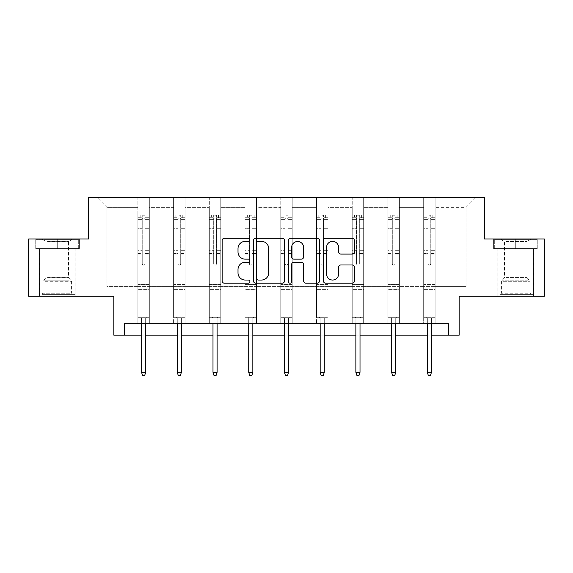 <?xml version="1.0" encoding="UTF-8"?>
<svg xmlns="http://www.w3.org/2000/svg" width="573" height="573" viewBox="0 0 573 573"><rect width="100%" height="100%" fill="white"/><g stroke="black" fill="none" stroke-linecap="round" stroke-linejoin="round"><path stroke-width="0.43" stroke-dasharray="2.87 2.15" d="M249.864 239.808A1.576 1.576 0 0 0 248.288 238.239L224.408 238.239A2.249 2.249 0 0 0 222.159 240.488L222.159 280.942A2.249 2.249 0 0 0 224.408 283.191L248.288 283.191A1.576 1.576 0 0 0 249.864 281.622A1.576 1.576 0 0 0 248.288 280.047L245.201 280.047A7.191 7.191 0 0 1 238.003 272.855L238.003 269.482A7.191 7.191 0 0 1 245.201 262.291L248.288 262.291A1.576 1.576 0 0 0 249.864 260.715A1.576 1.576 0 0 0 248.288 259.139L245.201 259.139A7.191 7.191 0 0 1 238.003 251.948L238.003 248.575A7.191 7.191 0 0 1 245.201 241.383L248.288 241.383A1.576 1.576 0 0 0 249.864 239.808M515.729 248.582L493.625 248.582L515.729 248.582L515.729 238.962L493.625 238.962L537.825 238.962L515.729 238.962L515.729 248.582L494.313 248.582L537.137 248.582L515.729 248.582L515.729 239.421L494.313 239.421L537.137 239.421L515.729 239.421L515.729 248.582M515.729 296.212L497.865 296.212L515.729 296.212M57.271 248.582L79.375 248.582L57.271 248.582L57.271 238.962L79.375 238.962L35.175 238.962L57.271 238.962L57.271 248.582L35.863 248.582L78.687 248.582L57.271 248.582L57.271 239.421L35.863 239.421L78.687 239.421L57.271 239.421L57.271 248.582M57.271 296.212L75.135 296.212L57.271 296.212M448.745 335.141L448.745 323.688L448.745 335.141L459.166 335.141L459.166 296.212L544.35 296.212L544.35 238.962L484.464 238.962L484.464 197.742L88.536 197.742L88.536 238.962L28.65 238.962L28.65 296.212L113.834 296.212L113.834 335.141L124.255 335.141L124.255 323.688L448.745 323.688L124.255 323.688L448.745 323.688L448.745 335.141L124.255 335.141L124.255 323.688L124.255 335.141M435.122 286.593L435.122 207.362L466.035 207.362L475.654 197.742L435.122 197.742L475.654 197.742L466.035 207.362L435.122 207.362L435.122 197.742L435.122 323.688L423.669 323.688L435.122 323.688L423.669 323.688L435.122 323.688L435.122 197.742L399.395 197.742L435.122 197.742L435.122 286.593L466.035 286.593L466.035 207.362L466.035 286.593L435.122 286.593L435.122 323.688L435.122 286.593L399.395 286.593L423.669 286.593L423.669 207.362L423.669 286.593L435.122 286.593M387.942 197.742L399.395 197.742L399.395 323.688L387.942 323.688L399.395 323.688L387.942 323.688L399.395 323.688L399.395 197.742L363.669 197.742L387.942 197.742L387.942 323.688L387.942 197.742L387.942 286.593L363.669 286.593L387.942 286.593L387.942 207.362L363.669 207.362L363.669 286.593L363.669 197.742L363.669 323.688L352.223 323.688L363.669 323.688L352.223 323.688L363.669 323.688L363.669 197.742L327.949 197.742L363.669 197.742L363.669 207.362L387.942 207.362L387.942 197.742M316.497 197.742L327.949 197.742L327.949 323.688L316.497 323.688L327.949 323.688L316.497 323.688L327.949 323.688L327.949 197.742L292.223 197.742L316.497 197.742L316.497 323.688L316.497 197.742L316.497 286.593L292.223 286.593L316.497 286.593L316.497 207.362L292.223 207.362L292.223 286.593L292.223 197.742L292.223 323.688L280.777 323.688L292.223 323.688L280.777 323.688L292.223 323.688L292.223 197.742L256.503 197.742L292.223 197.742L292.223 207.362L316.497 207.362L316.497 197.742M245.051 197.742L256.503 197.742L256.503 323.688L245.051 323.688L256.503 323.688L245.051 323.688L256.503 323.688L256.503 197.742L220.777 197.742L245.051 197.742L245.051 323.688L245.051 197.742L245.051 286.593L220.777 286.593L245.051 286.593L245.051 207.362L220.777 207.362L220.777 286.593L220.777 197.742L220.777 323.688L209.331 323.688L220.777 323.688L209.331 323.688L220.777 323.688L220.777 197.742L185.058 197.742L220.777 197.742L220.777 207.362L245.051 207.362L245.051 197.742M173.605 197.742L185.058 197.742L185.058 323.688L173.605 323.688L185.058 323.688L173.605 323.688L185.058 323.688L185.058 197.742L149.331 197.742L173.605 197.742L173.605 323.688L173.605 197.742L173.605 286.593L149.331 286.593L173.605 286.593L173.605 207.362L149.331 207.362L149.331 286.593L149.331 197.742L149.331 323.688L137.878 323.688L149.331 323.688L137.878 323.688L149.331 323.688L149.331 197.742L97.346 197.742L149.331 197.742L149.331 207.362L173.605 207.362L173.605 197.742M423.669 207.362L399.395 207.362L399.395 286.593L399.395 197.742L399.395 207.362L423.669 207.362L423.669 197.742L423.669 323.688L423.669 207.362M352.223 207.362L352.223 286.593L327.949 286.593L352.223 286.593L352.223 207.362L327.949 207.362L327.949 286.593L327.949 197.742L327.949 207.362L352.223 207.362L352.223 197.742L352.223 323.688L352.223 207.362M280.777 207.362L280.777 286.593L256.503 286.593L280.777 286.593L280.777 207.362L256.503 207.362L256.503 286.593L256.503 197.742L256.503 207.362L280.777 207.362L280.777 197.742L280.777 323.688L280.777 207.362M209.331 207.362L209.331 286.593L185.058 286.593L209.331 286.593L209.331 207.362L185.058 207.362L185.058 286.593L185.058 197.742L185.058 207.362L209.331 207.362L209.331 197.742L209.331 323.688L209.331 207.362M137.878 207.362L137.878 286.593L106.965 286.593L106.965 207.362L137.878 207.362L106.965 207.362L97.346 197.742L106.965 207.362L106.965 286.593L137.878 286.593L137.878 197.742L137.878 323.688L137.878 207.362M141.545 335.141L145.664 335.141M177.272 335.141L181.39 335.141M212.991 335.141L217.117 335.141M248.718 335.141L252.836 335.141M284.437 335.141L288.563 335.141M320.164 335.141L324.282 335.141M355.883 335.141L360.009 335.141M391.61 335.141L395.728 335.141M427.336 335.141L431.455 335.141M387.942 286.593L399.395 286.593L399.395 323.688L399.395 286.593L387.942 286.593L387.942 323.688L387.942 286.593M352.223 286.593L363.669 286.593L363.669 323.688L363.669 286.593L352.223 286.593L352.223 323.688L352.223 286.593M316.497 286.593L327.949 286.593L327.949 323.688L327.949 286.593L316.497 286.593L316.497 323.688L316.497 286.593M280.777 286.593L292.223 286.593L292.223 323.688L292.223 286.593L280.777 286.593L280.777 323.688L280.777 286.593M245.051 286.593L256.503 286.593L256.503 323.688L256.503 286.593L245.051 286.593L245.051 323.688L245.051 286.593M209.331 286.593L220.777 286.593L220.777 323.688L220.777 286.593L209.331 286.593L209.331 323.688L209.331 286.593M173.605 286.593L185.058 286.593L185.058 323.688L185.058 286.593L173.605 286.593L173.605 323.688L173.605 286.593M137.878 286.593L149.331 286.593L149.331 323.688L149.331 286.593L137.878 286.593L137.878 323.688L137.878 286.593M423.669 286.593L423.669 323.688L423.669 286.593M284.53 280.942L284.53 240.488A2.249 2.249 0 0 0 282.288 238.239L255.759 238.239A2.249 2.249 0 0 0 253.517 240.488L253.517 280.942A2.249 2.249 0 0 0 255.759 283.191L282.288 283.191A2.249 2.249 0 0 0 284.53 280.942M258.237 241.383A1.576 1.576 0 0 0 256.661 242.959L256.661 278.471A1.576 1.576 0 0 0 258.237 280.047L261.496 280.047A7.191 7.191 0 0 0 268.687 272.855L268.687 248.575A7.191 7.191 0 0 0 261.496 241.383L258.237 241.383M290.712 238.239L317.241 238.239A2.249 2.249 0 0 1 319.483 240.488L319.483 280.942A2.249 2.249 0 0 1 317.241 283.191L305.889 283.191A2.249 2.249 0 0 1 303.64 280.942L303.64 264.533A2.249 2.249 0 0 0 301.391 262.291L293.863 262.291A2.249 2.249 0 0 0 291.614 264.533L291.614 281.622A1.576 1.576 0 0 1 290.038 283.191A1.576 1.576 0 0 1 288.47 281.622L288.47 240.488A2.249 2.249 0 0 1 290.712 238.239M303.64 247.507A6.009 6.009 0 0 0 297.623 241.498A6.009 6.009 0 0 0 291.614 247.507L291.614 256.897A2.249 2.249 0 0 0 293.863 259.139L301.391 259.139A2.249 2.249 0 0 0 303.64 256.897L303.64 247.507M340.842 254.083L352.187 254.083A2.249 2.249 0 0 0 354.436 251.834L354.436 240.488A2.249 2.249 0 0 0 352.187 238.239L325.665 238.239A2.249 2.249 0 0 0 323.423 240.488L323.423 280.942A2.249 2.249 0 0 0 325.665 283.191L352.187 283.191A2.249 2.249 0 0 0 354.436 280.942L354.436 267.233A2.249 2.249 0 0 0 352.187 264.984L340.842 264.984A2.249 2.249 0 0 0 338.593 267.233L338.593 274.03A6.009 6.009 0 0 1 332.576 280.047A6.009 6.009 0 0 1 326.567 274.03L326.567 247.4A6.009 6.009 0 0 1 332.576 241.383A6.009 6.009 0 0 1 338.593 247.4L338.593 251.834A2.249 2.249 0 0 0 340.842 254.083M79.375 248.582L79.375 238.962L79.375 248.582M35.175 248.582L35.175 238.962L35.175 248.582M493.625 248.582L493.625 238.962L493.625 248.582M537.825 248.582L537.825 238.962L537.825 248.582M142.233 263.738A1.375 1.375 0 0 0 143.608 265.113A1.375 1.375 0 0 1 142.233 263.738L142.233 260.027L142.233 263.738A1.375 1.375 0 0 0 143.608 265.113A1.375 1.375 0 0 0 144.983 263.738A1.375 1.375 0 0 1 143.608 265.113A1.375 1.375 0 0 0 144.983 263.738L144.983 260.027L144.983 263.738A1.375 1.375 0 0 1 143.608 265.113A1.375 1.375 0 0 1 142.233 263.738L142.233 253.545L142.233 263.738M137.878 214.961L137.878 317.32L137.878 284.573L137.878 317.32L140.743 317.32L137.878 317.32L140.743 317.32L137.878 317.32L137.878 260.027L137.878 284.573L149.331 284.573L149.331 317.32L140.743 317.32L146.466 317.32L140.743 317.32L146.466 317.32L145.664 318.122L141.545 318.122L145.664 318.122L141.545 318.122L140.743 317.32L141.545 318.122L140.743 317.32L141.545 318.122L145.664 318.122L146.466 317.32L145.664 318.122L146.466 317.32L149.331 317.32L146.466 317.32L149.331 317.32L149.331 289.386L137.878 289.386L149.331 289.386L149.331 284.573L137.878 284.573L137.878 260.027L142.233 260.027L142.233 251.977L142.233 260.027L137.878 260.027L142.233 260.027L137.878 260.027L137.878 251.977L137.878 260.027L137.878 254.842L142.233 254.842L137.878 254.842L137.878 253.545L142.233 253.545L142.233 227.058L142.233 253.545L137.878 253.545L137.878 227.058L142.233 227.058L142.233 217.704L142.233 227.058L137.878 227.058L137.878 217.704L142.233 217.704L142.233 215.247L142.233 217.704L137.878 217.704L137.878 214.961L137.878 251.977L142.233 251.977L142.233 218.542C143.143 217.74 144.059 217.74 144.983 218.542L144.983 250.673L144.983 215.247L142.233 215.247L144.983 215.247L144.983 218.542C144.067 217.74 143.15 217.74 142.233 218.542L142.233 251.977L137.878 251.977L137.878 250.673L142.233 250.673L137.878 250.673L137.878 228.691L142.233 228.691L137.878 228.691L137.878 219.337L142.233 219.337L137.878 219.337L137.878 217.941L149.331 217.941L149.331 317.32L149.331 260.027L144.983 260.027L144.983 250.673L144.983 263.738L144.983 254.842L144.983 260.027L149.331 260.027L144.983 260.027L149.331 260.027L149.331 251.977L144.983 251.977L149.331 251.977L149.331 250.673L144.983 250.673L149.331 250.673L149.331 228.691L144.983 228.691L149.331 228.691L149.331 219.337L144.983 219.337L149.331 219.337L149.331 214.961L149.331 254.842L144.983 254.842L144.983 253.545L144.983 254.842L149.331 254.842L149.331 253.545L144.983 253.545L144.983 217.704L144.983 253.545L149.331 253.545L149.331 227.058L144.983 227.058L149.331 227.058L149.331 217.704L144.983 217.704L149.331 217.704L149.331 214.961L137.878 214.961L149.274 214.961L137.935 214.961L147.039 214.961L147.039 217.941L140.17 217.941L140.17 214.961L140.17 217.941L149.274 217.941L137.878 217.941L137.878 214.961M145.664 323.688L145.664 372.285L145.664 318.122L145.664 372.285L141.545 372.285L141.545 318.122L141.545 372.285L145.664 372.285L144.754 375.258L142.462 375.258L144.754 375.258L145.664 372.285L144.754 375.258L142.462 375.258L141.545 372.285L141.545 323.688M142.462 375.258L141.545 372.285L142.462 375.258M149.331 214.961L149.331 217.941L147.039 217.941L147.039 214.961L149.331 214.961M145.664 372.285L141.545 372.285M177.952 263.738A1.375 1.375 0 0 0 179.328 265.113A1.375 1.375 0 0 1 177.952 263.738L177.952 260.027L177.952 263.738A1.375 1.375 0 0 0 179.328 265.113A1.375 1.375 0 0 0 180.703 263.738A1.375 1.375 0 0 1 179.328 265.113A1.375 1.375 0 0 0 180.703 263.738L180.703 260.027L180.703 263.738A1.375 1.375 0 0 1 179.328 265.113A1.375 1.375 0 0 1 177.952 263.738L177.952 253.545L177.952 263.738M173.605 214.961L173.605 317.32L173.605 284.573L173.605 317.32L176.47 317.32L173.605 317.32L176.47 317.32L173.605 317.32L173.605 260.027L173.605 284.573L185.058 284.573L185.058 317.32L176.47 317.32L182.193 317.32L176.47 317.32L182.193 317.32L181.39 318.122L177.272 318.122L181.39 318.122L177.272 318.122L176.47 317.32L177.272 318.122L176.47 317.32L177.272 318.122L181.39 318.122L182.193 317.32L181.39 318.122L182.193 317.32L185.058 317.32L182.193 317.32L185.058 317.32L185.058 289.386L173.605 289.386L185.058 289.386L185.058 284.573L173.605 284.573L173.605 260.027L177.952 260.027L177.952 251.977L177.952 260.027L173.605 260.027L177.952 260.027L173.605 260.027L173.605 251.977L173.605 260.027L173.605 254.842L177.952 254.842L173.605 254.842L173.605 253.545L177.952 253.545L177.952 227.058L177.952 253.545L173.605 253.545L173.605 227.058L177.952 227.058L177.952 217.704L177.952 227.058L173.605 227.058L173.605 217.704L177.952 217.704L177.952 215.247L177.952 217.704L173.605 217.704L173.605 214.961L173.605 251.977L177.952 251.977L177.952 218.542C178.869 217.74 179.786 217.74 180.703 218.542L180.703 250.673L180.703 215.247L177.952 215.247L180.703 215.247L180.703 218.542C179.793 217.74 178.876 217.74 177.952 218.542L177.952 251.977L173.605 251.977L173.605 250.673L177.952 250.673L173.605 250.673L173.605 228.691L177.952 228.691L173.605 228.691L173.605 219.337L177.952 219.337L173.605 219.337L173.605 217.941L185.058 217.941L185.058 317.32L185.058 260.027L180.703 260.027L180.703 250.673L180.703 263.738L180.703 254.842L180.703 260.027L185.058 260.027L180.703 260.027L185.058 260.027L185.058 251.977L180.703 251.977L185.058 251.977L185.058 250.673L180.703 250.673L185.058 250.673L185.058 228.691L180.703 228.691L185.058 228.691L185.058 219.337L180.703 219.337L185.058 219.337L185.058 214.961L185.058 254.842L180.703 254.842L180.703 253.545L180.703 254.842L185.058 254.842L185.058 253.545L180.703 253.545L180.703 217.704L180.703 253.545L185.058 253.545L185.058 227.058L180.703 227.058L185.058 227.058L185.058 217.704L180.703 217.704L185.058 217.704L185.058 214.961L173.605 214.961L185 214.961L173.662 214.961L182.766 214.961L182.766 217.941L175.897 217.941L175.897 214.961L175.897 217.941L185 217.941L173.605 217.941L173.605 214.961M181.39 323.688L181.39 372.285L181.39 318.122L181.39 372.285L177.272 372.285L177.272 318.122L177.272 372.285L181.39 372.285L180.474 375.258L178.182 375.258L180.474 375.258L181.39 372.285L180.474 375.258L178.182 375.258L177.272 372.285L177.272 323.688M178.182 375.258L177.272 372.285L178.182 375.258M213.679 263.738A1.375 1.375 0 0 0 215.054 265.113A1.375 1.375 0 0 1 213.679 263.738L213.679 260.027L213.679 263.738A1.375 1.375 0 0 0 215.054 265.113A1.375 1.375 0 0 0 216.429 263.738A1.375 1.375 0 0 1 215.054 265.113A1.375 1.375 0 0 0 216.429 263.738L216.429 260.027L216.429 263.738A1.375 1.375 0 0 1 215.054 265.113A1.375 1.375 0 0 1 213.679 263.738L213.679 253.545L213.679 263.738M209.331 214.961L209.331 317.32L209.331 284.573L209.331 317.32L212.189 317.32L209.331 317.32L212.189 317.32L209.331 317.32L209.331 260.027L209.331 284.573L220.777 284.573L220.777 317.32L212.189 317.32L217.919 317.32L212.189 317.32L217.919 317.32L217.117 318.122L212.991 318.122L217.117 318.122L212.991 318.122L212.189 317.32L212.991 318.122L212.189 317.32L212.991 318.122L217.117 318.122L217.919 317.32L217.117 318.122L217.919 317.32L220.777 317.32L217.919 317.32L220.777 317.32L220.777 289.386L209.331 289.386L220.777 289.386L220.777 284.573L209.331 284.573L209.331 260.027L213.679 260.027L213.679 251.977L213.679 260.027L209.331 260.027L213.679 260.027L209.331 260.027L209.331 251.977L209.331 260.027L209.331 254.842L213.679 254.842L209.331 254.842L209.331 253.545L213.679 253.545L213.679 227.058L213.679 253.545L209.331 253.545L209.331 227.058L213.679 227.058L213.679 217.704L213.679 227.058L209.331 227.058L209.331 217.704L213.679 217.704L213.679 215.247L213.679 217.704L209.331 217.704L209.331 214.961L209.331 251.977L213.679 251.977L213.679 218.542C214.596 217.74 215.512 217.74 216.429 218.542L216.429 250.673L216.429 215.247L213.679 215.247L216.429 215.247L216.429 218.542C215.512 217.74 214.596 217.74 213.679 218.542L213.679 251.977L209.331 251.977L209.331 250.673L213.679 250.673L209.331 250.673L209.331 228.691L213.679 228.691L209.331 228.691L209.331 219.337L213.679 219.337L209.331 219.337L209.331 217.941L220.777 217.941L220.777 317.32L220.777 260.027L216.429 260.027L216.429 250.673L216.429 263.738L216.429 254.842L216.429 260.027L220.777 260.027L216.429 260.027L220.777 260.027L220.777 251.977L216.429 251.977L220.777 251.977L220.777 250.673L216.429 250.673L220.777 250.673L220.777 228.691L216.429 228.691L220.777 228.691L220.777 219.337L216.429 219.337L220.777 219.337L220.777 214.961L220.777 254.842L216.429 254.842L216.429 253.545L216.429 254.842L220.777 254.842L220.777 253.545L216.429 253.545L216.429 217.704L216.429 253.545L220.777 253.545L220.777 227.058L216.429 227.058L220.777 227.058L220.777 217.704L216.429 217.704L220.777 217.704L220.777 214.961L209.331 214.961L220.72 214.961L209.389 214.961L218.485 214.961L218.485 217.941L211.616 217.941L211.616 214.961L211.616 217.941L220.72 217.941L209.331 217.941L209.331 214.961M217.117 323.688L217.117 372.285L217.117 318.122L217.117 372.285L212.991 372.285L212.991 318.122L212.991 372.285L217.117 372.285L216.2 375.258L213.908 375.258L216.2 375.258L217.117 372.285L216.2 375.258L213.908 375.258L212.991 372.285L212.991 323.688M213.908 375.258L212.991 372.285L213.908 375.258M185.058 214.961L185.058 217.941L182.766 217.941L182.766 214.961L185.058 214.961M181.39 372.285L177.272 372.285M220.777 214.961L220.777 217.941L218.485 217.941L218.485 214.961L220.777 214.961M217.117 372.285L212.991 372.285M43.885 294.379L72.735 294.379L43.885 294.379M69.67 293.233L42.961 293.233L69.67 293.233M44.386 239.421L72.162 239.421L44.386 239.421M47.516 241.505L68.545 241.505L47.516 241.505M47.516 277.597L68.545 277.597L47.516 277.597M41.908 294.379L75.02 294.379L41.908 294.379M41.908 248.582L75.02 248.582L41.908 248.582M78.687 248.582L78.687 239.421L78.687 248.582M35.863 248.582L35.863 239.421L35.863 248.582M502.342 294.379L531.185 294.379L502.342 294.379M528.12 293.233L501.411 293.233L528.12 293.233M502.836 239.421L530.612 239.421L502.836 239.421M505.966 241.505L526.995 241.505L505.966 241.505M505.966 277.597L526.995 277.597L505.966 277.597M500.358 294.379L533.47 294.379L500.358 294.379M500.358 248.582L533.47 248.582L500.358 248.582M537.137 248.582L537.137 239.421L537.137 248.582M494.313 248.582L494.313 239.421L494.313 248.582M249.405 263.738A1.375 1.375 0 0 0 250.773 265.113A1.375 1.375 0 0 1 249.405 263.738L249.405 260.027L249.405 263.738A1.375 1.375 0 0 0 250.773 265.113A1.375 1.375 0 0 0 252.149 263.738A1.375 1.375 0 0 1 250.773 265.113A1.375 1.375 0 0 0 252.149 263.738L252.149 260.027L252.149 263.738A1.375 1.375 0 0 1 250.773 265.113A1.375 1.375 0 0 1 249.405 263.738L249.405 253.545L249.405 263.738M245.051 214.961L245.051 317.32L245.051 284.573L245.051 317.32L247.916 317.32L245.051 317.32L247.916 317.32L245.051 317.32L245.051 260.027L245.051 284.573L256.503 284.573L256.503 317.32L247.916 317.32L253.638 317.32L247.916 317.32L253.638 317.32L252.836 318.122L248.718 318.122L252.836 318.122L248.718 318.122L247.916 317.32L248.718 318.122L247.916 317.32L248.718 318.122L252.836 318.122L253.638 317.32L252.836 318.122L253.638 317.32L256.503 317.32L253.638 317.32L256.503 317.32L256.503 289.386L245.051 289.386L256.503 289.386L256.503 284.573L245.051 284.573L245.051 260.027L249.405 260.027L249.405 251.977L249.405 260.027L245.051 260.027L249.405 260.027L245.051 260.027L245.051 251.977L245.051 260.027L245.051 254.842L249.405 254.842L245.051 254.842L245.051 253.545L249.405 253.545L249.405 227.058L249.405 253.545L245.051 253.545L245.051 227.058L249.405 227.058L249.405 217.704L249.405 227.058L245.051 227.058L245.051 217.704L249.405 217.704L249.405 215.247L249.405 217.704L245.051 217.704L245.051 214.961L245.051 251.977L249.405 251.977L249.405 218.542C250.315 217.74 251.232 217.74 252.149 218.542L252.149 250.673L252.149 215.247L249.405 215.247L252.149 215.247L252.149 218.542C251.239 217.74 250.322 217.74 249.405 218.542L249.405 251.977L245.051 251.977L245.051 250.673L249.405 250.673L245.051 250.673L245.051 228.691L249.405 228.691L245.051 228.691L245.051 219.337L249.405 219.337L245.051 219.337L245.051 217.941L256.503 217.941L256.503 317.32L256.503 260.027L252.149 260.027L252.149 250.673L252.149 263.738L252.149 254.842L252.149 260.027L256.503 260.027L252.149 260.027L256.503 260.027L256.503 251.977L252.149 251.977L256.503 251.977L256.503 250.673L252.149 250.673L256.503 250.673L256.503 228.691L252.149 228.691L256.503 228.691L256.503 219.337L252.149 219.337L256.503 219.337L256.503 214.961L256.503 254.842L252.149 254.842L252.149 253.545L252.149 254.842L256.503 254.842L256.503 253.545L252.149 253.545L252.149 217.704L252.149 253.545L256.503 253.545L256.503 227.058L252.149 227.058L256.503 227.058L256.503 217.704L252.149 217.704L256.503 217.704L256.503 214.961L245.051 214.961L256.446 214.961L245.108 214.961L254.211 214.961L254.211 217.941L247.343 217.941L247.343 214.961L247.343 217.941L256.446 217.941L245.051 217.941L245.051 214.961M252.836 323.688L252.836 372.285L252.836 318.122L252.836 372.285L248.718 372.285L248.718 318.122L248.718 372.285L252.836 372.285L251.919 375.258L249.635 375.258L251.919 375.258L252.836 372.285L251.919 375.258L249.635 375.258L248.718 372.285L248.718 323.688M249.635 375.258L248.718 372.285L249.635 375.258M256.503 214.961L256.503 217.941L254.211 217.941L254.211 214.961L256.503 214.961M252.836 372.285L248.718 372.285M285.125 263.738A1.375 1.375 0 0 0 286.5 265.113A1.375 1.375 0 0 1 285.125 263.738L285.125 260.027L285.125 263.738A1.375 1.375 0 0 0 286.5 265.113A1.375 1.375 0 0 0 287.875 263.738A1.375 1.375 0 0 1 286.5 265.113A1.375 1.375 0 0 0 287.875 263.738L287.875 260.027L287.875 263.738A1.375 1.375 0 0 1 286.5 265.113A1.375 1.375 0 0 1 285.125 263.738L285.125 253.545L285.125 263.738M280.777 214.961L280.777 317.32L280.777 284.573L280.777 317.32L283.635 317.32L280.777 317.32L283.635 317.32L280.777 317.32L280.777 260.027L280.777 284.573L292.223 284.573L292.223 317.32L283.635 317.32L289.365 317.32L283.635 317.32L289.365 317.32L288.563 318.122L284.437 318.122L288.563 318.122L284.437 318.122L283.635 317.32L284.437 318.122L283.635 317.32L284.437 318.122L288.563 318.122L289.365 317.32L288.563 318.122L289.365 317.32L292.223 317.32L289.365 317.32L292.223 317.32L292.223 289.386L280.777 289.386L292.223 289.386L292.223 284.573L280.777 284.573L280.777 260.027L285.125 260.027L285.125 251.977L285.125 260.027L280.777 260.027L285.125 260.027L280.777 260.027L280.777 251.977L280.777 260.027L280.777 254.842L285.125 254.842L280.777 254.842L280.777 253.545L285.125 253.545L285.125 227.058L285.125 253.545L280.777 253.545L280.777 227.058L285.125 227.058L285.125 217.704L285.125 227.058L280.777 227.058L280.777 217.704L285.125 217.704L285.125 215.247L285.125 217.704L280.777 217.704L280.777 214.961L280.777 251.977L285.125 251.977L285.125 218.542C286.042 217.74 286.958 217.74 287.875 218.542L287.875 250.673L287.875 215.247L285.125 215.247L287.875 215.247L287.875 218.542C286.958 217.74 286.042 217.74 285.125 218.542L285.125 251.977L280.777 251.977L280.777 250.673L285.125 250.673L280.777 250.673L280.777 228.691L285.125 228.691L280.777 228.691L280.777 219.337L285.125 219.337L280.777 219.337L280.777 217.941L292.223 217.941L292.223 317.32L292.223 260.027L287.875 260.027L287.875 250.673L287.875 263.738L287.875 254.842L287.875 260.027L292.223 260.027L287.875 260.027L292.223 260.027L292.223 251.977L287.875 251.977L292.223 251.977L292.223 250.673L287.875 250.673L292.223 250.673L292.223 228.691L287.875 228.691L292.223 228.691L292.223 219.337L287.875 219.337L292.223 219.337L292.223 214.961L292.223 254.842L287.875 254.842L287.875 253.545L287.875 254.842L292.223 254.842L292.223 253.545L287.875 253.545L287.875 217.704L287.875 253.545L292.223 253.545L292.223 227.058L287.875 227.058L292.223 227.058L292.223 217.704L287.875 217.704L292.223 217.704L292.223 214.961L280.777 214.961L292.166 214.961L280.834 214.961L289.938 214.961L289.938 217.941L283.062 217.941L283.062 214.961L283.062 217.941L292.166 217.941L280.777 217.941L280.777 214.961M288.563 323.688L288.563 372.285L288.563 318.122L288.563 372.285L284.437 372.285L284.437 318.122L284.437 372.285L288.563 372.285L287.646 375.258L285.354 375.258L287.646 375.258L288.563 372.285L287.646 375.258L285.354 375.258L284.437 372.285L284.437 323.688M285.354 375.258L284.437 372.285L285.354 375.258M292.223 214.961L292.223 217.941L289.938 217.941L289.938 214.961L292.223 214.961M288.563 372.285L284.437 372.285M320.851 263.738A1.375 1.375 0 0 0 322.227 265.113A1.375 1.375 0 0 1 320.851 263.738L320.851 260.027L320.851 263.738A1.375 1.375 0 0 0 322.227 265.113A1.375 1.375 0 0 0 323.595 263.738A1.375 1.375 0 0 1 322.227 265.113A1.375 1.375 0 0 0 323.595 263.738L323.595 260.027L323.595 263.738A1.375 1.375 0 0 1 322.227 265.113A1.375 1.375 0 0 1 320.851 263.738L320.851 253.545L320.851 263.738M316.497 214.961L316.497 317.32L316.497 284.573L316.497 317.32L319.362 317.32L316.497 317.32L319.362 317.32L316.497 317.32L316.497 260.027L316.497 284.573L327.949 284.573L327.949 317.32L319.362 317.32L325.084 317.32L319.362 317.32L325.084 317.32L324.282 318.122L320.164 318.122L324.282 318.122L320.164 318.122L319.362 317.32L320.164 318.122L319.362 317.32L320.164 318.122L324.282 318.122L325.084 317.32L324.282 318.122L325.084 317.32L327.949 317.32L325.084 317.32L327.949 317.32L327.949 289.386L316.497 289.386L327.949 289.386L327.949 284.573L316.497 284.573L316.497 260.027L320.851 260.027L320.851 251.977L320.851 260.027L316.497 260.027L320.851 260.027L316.497 260.027L316.497 251.977L316.497 260.027L316.497 254.842L320.851 254.842L316.497 254.842L316.497 253.545L320.851 253.545L320.851 227.058L320.851 253.545L316.497 253.545L316.497 227.058L320.851 227.058L320.851 217.704L320.851 227.058L316.497 227.058L316.497 217.704L320.851 217.704L320.851 215.247L320.851 217.704L316.497 217.704L316.497 214.961L316.497 251.977L320.851 251.977L320.851 218.542C321.761 217.74 322.678 217.74 323.595 218.542L323.595 250.673L323.595 215.247L320.851 215.247L323.595 215.247L323.595 218.542C322.685 217.74 321.768 217.74 320.851 218.542L320.851 251.977L316.497 251.977L316.497 250.673L320.851 250.673L316.497 250.673L316.497 228.691L320.851 228.691L316.497 228.691L316.497 219.337L320.851 219.337L316.497 219.337L316.497 217.941L327.949 217.941L327.949 317.32L327.949 260.027L323.595 260.027L323.595 250.673L323.595 263.738L323.595 254.842L323.595 260.027L327.949 260.027L323.595 260.027L327.949 260.027L327.949 251.977L323.595 251.977L327.949 251.977L327.949 250.673L323.595 250.673L327.949 250.673L327.949 228.691L323.595 228.691L327.949 228.691L327.949 219.337L323.595 219.337L327.949 219.337L327.949 214.961L327.949 254.842L323.595 254.842L323.595 253.545L323.595 254.842L327.949 254.842L327.949 253.545L323.595 253.545L323.595 217.704L323.595 253.545L327.949 253.545L327.949 227.058L323.595 227.058L327.949 227.058L327.949 217.704L323.595 217.704L327.949 217.704L327.949 214.961L316.497 214.961L327.892 214.961L316.554 214.961L325.657 214.961L325.657 217.941L318.789 217.941L318.789 214.961L318.789 217.941L327.892 217.941L316.497 217.941L316.497 214.961M324.282 323.688L324.282 372.285L324.282 318.122L324.282 372.285L320.164 372.285L320.164 318.122L320.164 372.285L324.282 372.285L323.365 375.258L321.081 375.258L323.365 375.258L324.282 372.285L323.365 375.258L321.081 375.258L320.164 372.285L320.164 323.688M321.081 375.258L320.164 372.285L321.081 375.258M327.949 214.961L327.949 217.941L325.657 217.941L325.657 214.961L327.949 214.961M324.282 372.285L320.164 372.285M356.571 263.738A1.375 1.375 0 0 0 357.946 265.113A1.375 1.375 0 0 1 356.571 263.738L356.571 260.027L356.571 263.738A1.375 1.375 0 0 0 357.946 265.113A1.375 1.375 0 0 0 359.321 263.738A1.375 1.375 0 0 1 357.946 265.113A1.375 1.375 0 0 0 359.321 263.738L359.321 260.027L359.321 263.738A1.375 1.375 0 0 1 357.946 265.113A1.375 1.375 0 0 1 356.571 263.738L356.571 253.545L356.571 263.738M352.223 214.961L352.223 317.32L352.223 284.573L352.223 317.32L355.081 317.32L352.223 317.32L355.081 317.32L352.223 317.32L352.223 260.027L352.223 284.573L363.669 284.573L363.669 317.32L355.081 317.32L360.811 317.32L355.081 317.32L360.811 317.32L360.009 318.122L355.883 318.122L360.009 318.122L355.883 318.122L355.081 317.32L355.883 318.122L355.081 317.32L355.883 318.122L360.009 318.122L360.811 317.32L360.009 318.122L360.811 317.32L363.669 317.32L360.811 317.32L363.669 317.32L363.669 289.386L352.223 289.386L363.669 289.386L363.669 284.573L352.223 284.573L352.223 260.027L356.571 260.027L356.571 251.977L356.571 260.027L352.223 260.027L356.571 260.027L352.223 260.027L352.223 251.977L352.223 260.027L352.223 254.842L356.571 254.842L352.223 254.842L352.223 253.545L356.571 253.545L356.571 227.058L356.571 253.545L352.223 253.545L352.223 227.058L356.571 227.058L356.571 217.704L356.571 227.058L352.223 227.058L352.223 217.704L356.571 217.704L356.571 215.247L356.571 217.704L352.223 217.704L352.223 214.961L352.223 251.977L356.571 251.977L356.571 218.542C357.488 217.74 358.404 217.74 359.321 218.542L359.321 250.673L359.321 215.247L356.571 215.247L359.321 215.247L359.321 218.542C358.404 217.74 357.488 217.74 356.571 218.542L356.571 251.977L352.223 251.977L352.223 250.673L356.571 250.673L352.223 250.673L352.223 228.691L356.571 228.691L352.223 228.691L352.223 219.337L356.571 219.337L352.223 219.337L352.223 217.941L363.669 217.941L363.669 317.32L363.669 260.027L359.321 260.027L359.321 250.673L359.321 263.738L359.321 254.842L359.321 260.027L363.669 260.027L359.321 260.027L363.669 260.027L363.669 251.977L359.321 251.977L363.669 251.977L363.669 250.673L359.321 250.673L363.669 250.673L363.669 228.691L359.321 228.691L363.669 228.691L363.669 219.337L359.321 219.337L363.669 219.337L363.669 214.961L363.669 254.842L359.321 254.842L359.321 253.545L359.321 254.842L363.669 254.842L363.669 253.545L359.321 253.545L359.321 217.704L359.321 253.545L363.669 253.545L363.669 227.058L359.321 227.058L363.669 227.058L363.669 217.704L359.321 217.704L363.669 217.704L363.669 214.961L352.223 214.961L363.611 214.961L352.28 214.961L361.384 214.961L361.384 217.941L354.515 217.941L354.515 214.961L354.515 217.941L363.611 217.941L352.223 217.941L352.223 214.961M360.009 323.688L360.009 372.285L360.009 318.122L360.009 372.285L355.883 372.285L355.883 318.122L355.883 372.285L360.009 372.285L359.092 375.258L356.8 375.258L359.092 375.258L360.009 372.285L359.092 375.258L356.8 375.258L355.883 372.285L355.883 323.688M356.8 375.258L355.883 372.285L356.8 375.258M363.669 214.961L363.669 217.941L361.384 217.941L361.384 214.961L363.669 214.961M360.009 372.285L355.883 372.285M392.297 263.738A1.375 1.375 0 0 0 393.672 265.113A1.375 1.375 0 0 1 392.297 263.738L392.297 260.027L392.297 263.738A1.375 1.375 0 0 0 393.672 265.113A1.375 1.375 0 0 0 395.048 263.738A1.375 1.375 0 0 1 393.672 265.113A1.375 1.375 0 0 0 395.048 263.738L395.048 260.027L395.048 263.738A1.375 1.375 0 0 1 393.672 265.113A1.375 1.375 0 0 1 392.297 263.738L392.297 253.545L392.297 263.738M387.942 214.961L387.942 317.32L387.942 284.573L387.942 317.32L390.807 317.32L387.942 317.32L390.807 317.32L387.942 317.32L387.942 260.027L387.942 284.573L399.395 284.573L399.395 317.32L390.807 317.32L396.53 317.32L390.807 317.32L396.53 317.32L395.728 318.122L391.61 318.122L395.728 318.122L391.61 318.122L390.807 317.32L391.61 318.122L390.807 317.32L391.61 318.122L395.728 318.122L396.53 317.32L395.728 318.122L396.53 317.32L399.395 317.32L396.53 317.32L399.395 317.32L399.395 289.386L387.942 289.386L399.395 289.386L399.395 284.573L387.942 284.573L387.942 260.027L392.297 260.027L392.297 251.977L392.297 260.027L387.942 260.027L392.297 260.027L387.942 260.027L387.942 251.977L387.942 260.027L387.942 254.842L392.297 254.842L387.942 254.842L387.942 253.545L392.297 253.545L392.297 227.058L392.297 253.545L387.942 253.545L387.942 227.058L392.297 227.058L392.297 217.704L392.297 227.058L387.942 227.058L387.942 217.704L392.297 217.704L392.297 215.247L392.297 217.704L387.942 217.704L387.942 214.961L387.942 251.977L392.297 251.977L392.297 218.542C393.207 217.74 394.124 217.74 395.048 218.542L395.048 250.673L395.048 215.247L392.297 215.247L395.048 215.247L395.048 218.542C394.131 217.74 393.214 217.74 392.297 218.542L392.297 251.977L387.942 251.977L387.942 250.673L392.297 250.673L387.942 250.673L387.942 228.691L392.297 228.691L387.942 228.691L387.942 219.337L392.297 219.337L387.942 219.337L387.942 217.941L399.395 217.941L399.395 317.32L399.395 260.027L395.048 260.027L395.048 250.673L395.048 263.738L395.048 254.842L395.048 260.027L399.395 260.027L395.048 260.027L399.395 260.027L399.395 251.977L395.048 251.977L399.395 251.977L399.395 250.673L395.048 250.673L399.395 250.673L399.395 228.691L395.048 228.691L399.395 228.691L399.395 219.337L395.048 219.337L399.395 219.337L399.395 214.961L399.395 254.842L395.048 254.842L395.048 253.545L395.048 254.842L399.395 254.842L399.395 253.545L395.048 253.545L395.048 217.704L395.048 253.545L399.395 253.545L399.395 227.058L395.048 227.058L399.395 227.058L399.395 217.704L395.048 217.704L399.395 217.704L399.395 214.961L387.942 214.961L399.338 214.961L388 214.961L397.103 214.961L397.103 217.941L390.234 217.941L390.234 214.961L390.234 217.941L399.338 217.941L387.942 217.941L387.942 214.961M395.728 323.688L395.728 372.285L395.728 318.122L395.728 372.285L391.61 372.285L391.61 318.122L391.61 372.285L395.728 372.285L394.818 375.258L392.526 375.258L394.818 375.258L395.728 372.285L394.818 375.258L392.526 375.258L391.61 372.285L391.61 323.688M392.526 375.258L391.61 372.285L392.526 375.258M399.395 214.961L399.395 217.941L397.103 217.941L397.103 214.961L399.395 214.961M395.728 372.285L391.61 372.285M428.017 263.738A1.375 1.375 0 0 0 429.392 265.113A1.375 1.375 0 0 1 428.017 263.738L428.017 260.027L428.017 263.738A1.375 1.375 0 0 0 429.392 265.113A1.375 1.375 0 0 0 430.767 263.738A1.375 1.375 0 0 1 429.392 265.113A1.375 1.375 0 0 0 430.767 263.738L430.767 260.027L430.767 263.738A1.375 1.375 0 0 1 429.392 265.113A1.375 1.375 0 0 1 428.017 263.738L428.017 253.545L428.017 263.738M423.669 214.961L423.669 317.32L423.669 284.573L423.669 317.32L426.534 317.32L423.669 317.32L426.534 317.32L423.669 317.32L423.669 260.027L423.669 284.573L435.122 284.573L435.122 317.32L426.534 317.32L432.257 317.32L426.534 317.32L432.257 317.32L431.455 318.122L427.336 318.122L431.455 318.122L427.336 318.122L426.534 317.32L427.336 318.122L426.534 317.32L427.336 318.122L431.455 318.122L432.257 317.32L431.455 318.122L432.257 317.32L435.122 317.32L432.257 317.32L435.122 317.32L435.122 289.386L423.669 289.386L435.122 289.386L435.122 284.573L423.669 284.573L423.669 260.027L428.017 260.027L428.017 251.977L428.017 260.027L423.669 260.027L428.017 260.027L423.669 260.027L423.669 251.977L423.669 260.027L423.669 254.842L428.017 254.842L423.669 254.842L423.669 253.545L428.017 253.545L428.017 227.058L428.017 253.545L423.669 253.545L423.669 227.058L428.017 227.058L428.017 217.704L428.017 227.058L423.669 227.058L423.669 217.704L428.017 217.704L428.017 215.247L428.017 217.704L423.669 217.704L423.669 214.961L423.669 251.977L428.017 251.977L428.017 218.542C428.933 217.74 429.85 217.74 430.767 218.542L430.767 250.673L430.767 215.247L428.017 215.247L430.767 215.247L430.767 218.542C429.857 217.74 428.941 217.74 428.017 218.542L428.017 251.977L423.669 251.977L423.669 250.673L428.017 250.673L423.669 250.673L423.669 228.691L428.017 228.691L423.669 228.691L423.669 219.337L428.017 219.337L423.669 219.337L423.669 217.941L435.122 217.941L435.122 317.32L435.122 260.027L430.767 260.027L430.767 250.673L430.767 263.738L430.767 254.842L430.767 260.027L435.122 260.027L430.767 260.027L435.122 260.027L435.122 251.977L430.767 251.977L435.122 251.977L435.122 250.673L430.767 250.673L435.122 250.673L435.122 228.691L430.767 228.691L435.122 228.691L435.122 219.337L430.767 219.337L435.122 219.337L435.122 214.961L435.122 254.842L430.767 254.842L430.767 253.545L430.767 254.842L435.122 254.842L435.122 253.545L430.767 253.545L430.767 217.704L430.767 253.545L435.122 253.545L435.122 227.058L430.767 227.058L435.122 227.058L435.122 217.704L430.767 217.704L435.122 217.704L435.122 214.961L423.669 214.961L435.065 214.961L423.726 214.961L432.83 214.961L432.83 217.941L425.961 217.941L425.961 214.961L425.961 217.941L435.065 217.941L423.669 217.941L423.669 214.961M431.455 323.688L431.455 372.285L431.455 318.122L431.455 372.285L427.336 372.285L427.336 318.122L427.336 372.285L431.455 372.285L430.538 375.258L428.246 375.258L430.538 375.258L431.455 372.285L430.538 375.258L428.246 375.258L427.336 372.285L427.336 323.688M428.246 375.258L427.336 372.285L428.246 375.258M435.122 214.961L435.122 217.941L432.83 217.941L432.83 214.961L435.122 214.961M431.455 372.285L427.336 372.285M149.331 288.097L137.878 288.097L149.331 288.097M185.058 288.097L173.605 288.097L185.058 288.097M220.777 288.097L209.331 288.097L220.777 288.097M44.88 281.3L71.589 281.3L44.88 281.3M69.261 280.168L43.433 280.168L69.261 280.168M503.33 281.3L530.039 281.3L503.33 281.3M527.712 280.168L501.884 280.168L527.712 280.168M256.503 288.097L245.051 288.097L256.503 288.097M292.223 288.097L280.777 288.097L292.223 288.097M327.949 288.097L316.497 288.097L327.949 288.097M363.669 288.097L352.223 288.097L363.669 288.097M399.395 288.097L387.942 288.097L399.395 288.097M435.122 288.097L423.669 288.097L435.122 288.097M497.865 296.212L497.865 248.582M39.415 296.212L39.415 248.582M75.135 296.212L75.135 248.582M533.585 296.212L533.585 248.582M42.388 239.421L46.005 241.505L46.005 277.597L42.961 281.3L42.961 293.233L41.815 294.379M75.02 294.379L75.02 248.582M39.53 294.379L39.53 248.582M72.162 239.421L68.545 241.505L68.545 277.597L71.589 281.3L71.589 293.233L72.735 294.379M500.838 239.421L504.455 241.505L504.455 277.597L501.411 281.3L501.411 293.233L500.265 294.379M533.47 294.379L533.47 248.582M497.98 294.379L497.98 248.582M530.612 239.421L526.995 241.505L526.995 277.597L530.039 281.3L530.039 293.233L531.185 294.379"/><path stroke-width="0.86" d="M249.864 239.808A1.576 1.576 0 0 0 248.288 238.239L224.408 238.239A2.249 2.249 0 0 0 222.159 240.488L222.159 280.942A2.249 2.249 0 0 0 224.408 283.191L248.288 283.191A1.576 1.576 0 0 0 249.864 281.622A1.576 1.576 0 0 0 248.288 280.047L245.201 280.047A7.191 7.191 0 0 1 238.003 272.855L238.003 269.482A7.191 7.191 0 0 1 245.201 262.291L248.288 262.291A1.576 1.576 0 0 0 249.864 260.715A1.576 1.576 0 0 0 248.288 259.139L245.201 259.139A7.191 7.191 0 0 1 238.003 251.948L238.003 248.575A7.191 7.191 0 0 1 245.201 241.383L248.288 241.383A1.576 1.576 0 0 0 249.864 239.808M124.255 335.141L124.255 323.688L448.745 323.688L448.745 335.141L459.166 335.141L459.166 296.212L544.35 296.212L544.35 238.962L484.464 238.962L484.464 197.742L88.536 197.742L88.536 238.962L28.65 238.962L28.65 296.212L113.834 296.212L113.834 335.141L141.545 335.141M352.187 254.083A2.249 2.249 0 0 0 354.436 251.834L354.436 240.488A2.249 2.249 0 0 0 352.187 238.239L325.665 238.239A2.249 2.249 0 0 0 323.423 240.488L323.423 280.942A2.249 2.249 0 0 0 325.665 283.191L352.187 283.191A2.249 2.249 0 0 0 354.436 280.942L354.436 267.233A2.249 2.249 0 0 0 352.187 264.984L340.842 264.984A2.249 2.249 0 0 0 338.593 267.233L338.593 274.03A6.009 6.009 0 0 1 332.576 280.047A6.009 6.009 0 0 1 326.567 274.03L326.567 247.4A6.009 6.009 0 0 1 332.576 241.383A6.009 6.009 0 0 1 338.593 247.4L338.593 251.834A2.249 2.249 0 0 0 340.842 254.083L352.187 254.083M284.53 240.488A2.249 2.249 0 0 0 282.288 238.239L255.759 238.239A2.249 2.249 0 0 0 253.517 240.488L253.517 280.942A2.249 2.249 0 0 0 255.759 283.191L282.288 283.191A2.249 2.249 0 0 0 284.53 280.942L284.53 240.488M290.712 238.239L317.241 238.239A2.249 2.249 0 0 1 319.483 240.488L319.483 280.942A2.249 2.249 0 0 1 317.241 283.191L305.889 283.191A2.249 2.249 0 0 1 303.64 280.942L303.64 264.533A2.249 2.249 0 0 0 301.391 262.291L293.863 262.291A2.249 2.249 0 0 0 291.614 264.533L291.614 281.622A1.576 1.576 0 0 1 290.038 283.191A1.576 1.576 0 0 1 288.47 281.622L288.47 240.488A2.249 2.249 0 0 1 290.712 238.239M145.664 335.141L177.272 335.141M181.39 335.141L212.991 335.141M217.117 335.141L248.718 335.141M252.836 335.141L284.437 335.141M288.563 335.141L320.164 335.141M324.282 335.141L355.883 335.141M360.009 335.141L391.61 335.141M395.728 335.141L427.336 335.141M431.455 335.141L448.745 335.141M258.237 241.383A1.576 1.576 0 0 0 256.661 242.959L256.661 278.471A1.576 1.576 0 0 0 258.237 280.047L261.496 280.047A7.191 7.191 0 0 0 268.687 272.855L268.687 248.575A7.191 7.191 0 0 0 261.496 241.383L258.237 241.383M303.64 247.507A6.009 6.009 0 0 0 297.623 241.498A6.009 6.009 0 0 0 291.614 247.507L291.614 256.897A2.249 2.249 0 0 0 293.863 259.139L301.391 259.139A2.249 2.249 0 0 0 303.64 256.897L303.64 247.507M141.545 372.285L142.462 375.258L144.754 375.258L145.664 372.285L141.545 372.285L141.545 323.688M145.664 372.285L145.664 323.688M177.272 372.285L178.182 375.258L180.474 375.258L181.39 372.285L177.272 372.285L177.272 323.688M181.39 372.285L181.39 323.688M212.991 372.285L213.908 375.258L216.2 375.258L217.117 372.285L212.991 372.285L212.991 323.688M217.117 372.285L217.117 323.688M248.718 372.285L249.635 375.258L251.919 375.258L252.836 372.285L248.718 372.285L248.718 323.688M252.836 372.285L252.836 323.688M284.437 372.285L285.354 375.258L287.646 375.258L288.563 372.285L284.437 372.285L284.437 323.688M288.563 372.285L288.563 323.688M320.164 372.285L321.081 375.258L323.365 375.258L324.282 372.285L320.164 372.285L320.164 323.688M324.282 372.285L324.282 323.688M355.883 372.285L356.8 375.258L359.092 375.258L360.009 372.285L355.883 372.285L355.883 323.688M360.009 372.285L360.009 323.688M391.61 372.285L392.526 375.258L394.818 375.258L395.728 372.285L391.61 372.285L391.61 323.688M395.728 372.285L395.728 323.688M427.336 372.285L428.246 375.258L430.538 375.258L431.455 372.285L427.336 372.285L427.336 323.688M431.455 372.285L431.455 323.688"/></g></svg>
